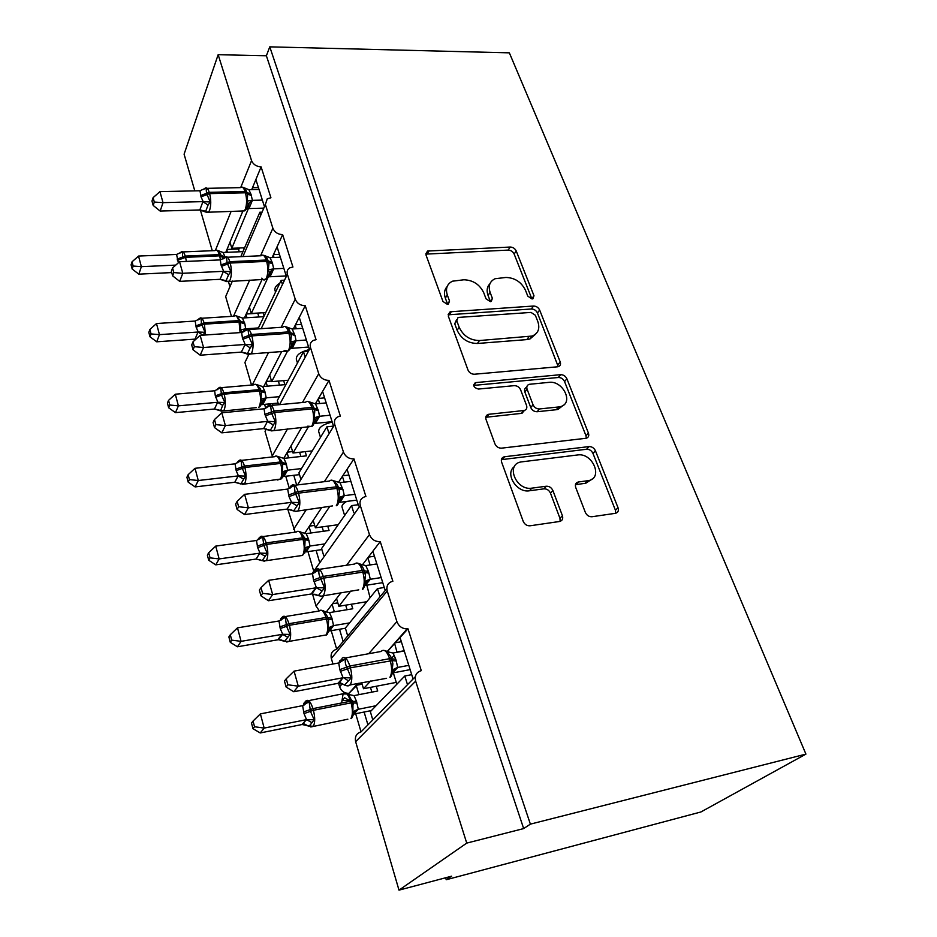 <?xml version="1.0" encoding="UTF-8"?>
<svg xmlns="http://www.w3.org/2000/svg" width="937" height="937" viewBox="0 0 937 937"><rect width="100%" height="100%" fill="white"/><g stroke="black" fill="none" stroke-linecap="round" stroke-linejoin="round"><path stroke-width="1.41" d="M532.075 298.95L532.884 298.786L533.985 295.752L516.228 250.987C514.975 248.481 512.972 247.169 510.22 247.04L427.541 251.046L426.066 255.157L442.967 301.48L447.394 304.373L448.331 304.162L449.537 301.058L447.312 295.003C445.333 288.549 447.043 283.946 452.454 281.194L463.897 279.776C473.08 280.116 479.697 284.45 483.761 292.789L486.022 298.774L490.379 301.62L491.246 301.433L492.393 298.376L490.121 292.403C488.048 285.949 489.7 281.393 495.052 278.734L505.933 277.446C514.87 277.774 521.382 282.049 525.481 290.259L527.8 296.151L532.075 298.95M585.356 512.434C586.808 515.42 589.01 516.849 591.961 516.744L615.433 513.312C618.069 512.586 618.924 510.724 618.022 507.725L595.44 450.779C594.035 447.945 591.891 446.551 589.033 446.586L504.188 456.787C501.705 457.619 500.85 459.423 501.635 462.199L523.233 521.394C524.661 524.451 526.922 525.915 530.002 525.798L559.588 521.476C562.341 520.714 563.278 518.805 562.423 515.748L552.9 490.543C551.471 487.58 549.269 486.151 546.271 486.233L531.794 488.154C516.158 490.894 505.348 464.623 520.855 461.964L577.59 454.96C592.641 452.407 603.604 478.315 588.295 480.646L578.258 482.005C575.728 482.766 574.885 484.593 575.728 487.474L585.356 512.434M269.774 46.85L530.377 824.138L805.925 754.109L509.353 52.847L269.774 46.85L266.377 55.763L218.157 54.697L251.549 160.625C253.224 164.479 256.41 166.563 261.107 166.88L270.922 197.754L267.256 198.808L265.382 204.477L272.878 228.241C274.611 232.271 277.879 234.402 282.646 234.637L292.941 267.01L289.791 267.853C287.436 269.306 286.628 271.437 287.378 274.236L295.237 299.184C297.052 303.401 300.39 305.579 305.251 305.72L316.062 339.709L313.555 340.318C310.662 341.818 309.632 344.207 310.475 347.486L318.732 373.711C320.63 378.126 324.05 380.352 328.992 380.375L340.354 416.122L338.644 416.485C335.118 417.972 333.818 420.631 334.743 424.496L343.446 452.079C345.413 456.717 348.927 458.989 353.963 458.896L365.922 496.528L365.125 496.669C360.886 498.062 359.281 501.014 360.3 505.547L369.459 534.605C371.52 539.478 375.116 541.809 380.246 541.586L392.861 581.256C388.012 582.545 386.138 585.789 387.239 590.978L396.901 621.629C398.834 626.408 402.254 628.821 407.162 628.891L407.982 628.786L421.287 670.658C416.356 672.157 414.482 675.659 415.665 681.152L466.731 843.101L398.998 890.15L451.599 876.189L446.235 879.738L445.625 877.77M557.515 366.8L558.335 366.648C560.349 365.828 560.97 364.259 560.209 361.916L539.653 310.053C538.342 307.453 536.304 306.118 533.516 306.036L450.135 311.787L448.366 316.273L467.985 370.01C469.296 372.797 471.452 374.203 474.438 374.226L557.515 366.8M566.897 378.782L588.436 433.105C589.268 435.752 588.53 437.474 586.222 438.247L501.541 448.155C498.507 448.202 496.305 446.773 494.935 443.857L486.034 419.483C485.307 416.906 486.069 415.185 488.353 414.341L524.333 410.476C526.571 409.645 527.308 407.958 526.535 405.428L520.621 389.839C519.274 387.063 517.142 385.669 514.214 385.657L478.397 389.054C473.653 387.649 472.646 385.517 475.352 382.636L560.631 374.683C563.453 374.706 565.55 376.077 566.897 378.782L564.566 381.582L586 435.787L588.436 433.105M338.585 683.249L339.604 686.774C341.279 691.166 344.383 693.357 348.904 693.345L356.341 685.849L358.965 694.657M364.118 712.026L367.936 724.863L372.809 719.909L370.349 711.64L404.796 675.999L407.501 684.654L415.36 676.678M354.842 710.855L355.439 712.87M355.685 713.725L361.038 731.879L367.936 724.863M361.799 683.05L363.497 688.73L370.607 681.012M391.42 658.383L394.266 655.303M397.03 652.293L394.641 643.52L407.982 628.786M387.321 651.613L394.641 643.52M404.187 650.746L397.3 652M363.497 688.73L396.269 682.394M400.04 637.558L413.076 678.997M326.193 612.06L332.12 604.33L334.345 611.826M339.522 629.242L343.153 641.458L347.709 635.93L345.366 628.083L377.47 588.577L380.035 596.775L386.829 588.565M330.14 626.97L330.937 629.652M331.229 630.671L336.711 649.259L343.153 641.458M332.12 604.33L336.535 598.567L338.843 606.286L350.672 591.106M362.338 564.941L367.843 557.761L370.103 564.964M336.535 598.567L341.103 592.629M338.843 606.286L366.8 601.706M370.068 597.689L366.824 585.18M367.843 557.761L380.246 541.586M372.867 551.225L385.224 590.497M304.525 533.54L309.058 526.688L310.932 532.989M316.109 550.429L319.376 561.427M306.645 547.161L307.488 550.031M307.957 551.6L313.356 569.942M309.058 526.688L313.181 520.457L315.382 527.8L329.625 506.589M338.304 482.543L342.403 476.347L344.23 482.18M313.181 520.457L321.684 507.62M315.382 527.8L338.234 524.697M576.278 483.082L577.028 483.305M344.64 515.502L342.087 507.257C341.501 505.547 343.036 503.602 346.69 501.424M342.403 476.347L353.963 458.896M347.077 469.285L358.602 505.91M283.735 458.392L287.062 452.653L288.608 457.853M293.785 475.305L296.631 484.886M284.532 472.072L285.082 473.946M285.762 476.242L289.193 487.872M287.062 452.653L290.927 446L293.012 453.004L308.39 426.839M315.324 403.929L318.217 398.951L319.646 403.531M290.927 446L301.679 427.448M293.012 453.004L312.255 450.884M320.477 437.368L318.685 431.57C318.533 427.459 323.042 424.285 332.213 422.048M318.217 398.951L328.992 380.375M322.574 391.432L333.232 425.293M263.754 386.501L266.061 381.991L267.314 386.185M272.491 403.613L272.983 405.264M263.344 400.111L263.637 401.095M264.597 404.351L265.757 408.286M266.061 381.991L269.68 374.952L271.683 381.64L287.261 351.656M293.316 328.934L295.202 325.291L296.279 328.735M269.68 374.952L281.697 351.551M271.683 381.64L288.221 380.223M297.462 362.994L296.361 359.421C295.963 355.287 299.992 352.078 308.437 349.794M295.202 325.291L305.251 305.72M299.266 317.362L309.093 348.587M244.428 317.901L245.998 314.457L246.97 317.737M245.998 314.457L249.394 307.09L251.303 313.473L271.543 269.856M272.117 257.593L273.264 255.087L274.014 257.499M249.394 307.09L262.044 279.507M251.303 313.473L265.757 312.571M275.537 292.11L275.056 290.575C274.283 288.104 275.865 285.656 279.788 283.208M273.264 255.087L282.646 234.637M277.059 246.806L286.101 275.537M372.809 719.909L407.501 684.654M347.709 635.93L380.035 596.775M353.776 512.738L351.551 505.605L321.59 548.555L323.628 555.395M328.735 432.613L326.919 426.78L298.938 472.798L300.613 478.409M304.9 356.341L303.483 351.785L277.329 400.532L278.582 404.749M282.189 283.677L281.159 280.35L257.956 328.899M225.782 252.369L226.813 249.863L227.539 252.299M228.511 281.803L229.729 285.961M226.813 249.863L229.987 242.191L231.814 248.305L248.375 208.611M251.713 189.614L252.334 188.114L252.791 189.59M229.987 242.191L242.671 211.493M231.814 248.305L244.616 247.778M254.606 224.493L257.089 218.696M252.334 188.114L261.107 166.88M255.883 179.517L264.199 205.917M260.545 214.397L259.865 212.23L240.809 256.644M398.998 890.15L355.638 741.682C354.666 736.611 356.47 733.343 361.038 731.879M332.963 664.017L331.323 658.418C330.421 653.604 332.213 650.547 336.711 649.259M312.466 593.812L316.062 606.145L319.33 610.772M287.706 509.037L295.143 532.169M266.354 428.982L265.042 431.418L272.562 456.928M251.503 385.048L244.92 362.502L248.785 354.467M231.451 316.378L225.665 296.596L232.376 281.053M212.266 250.706L200.366 209.958M194.802 190.867L184.085 154.195L218.157 54.697M530.377 824.138L523.666 828.577L466.731 843.101M523.666 828.577L266.377 55.763M411.718 674.675L404.796 675.999M384.275 587.487L377.47 588.577M358.239 504.738L351.551 505.605M332.682 426.194L326.919 426.78M307.535 351.48L303.483 351.785M283.864 280.21L281.159 280.35M805.925 754.109L700.935 811.957L446.235 879.738M261.505 212.184L259.865 212.23M239.017 248.949L226.988 249.453M258.46 313.251L246.208 314.012M271.507 381.066L266.307 381.511M292.59 451.575L287.354 452.149M314.668 525.423L309.421 526.137M337.824 602.866L332.588 603.721M362.127 684.174L356.962 685.17M356.341 685.849L358.648 683.296M258.413 187.564L252.51 187.693M279.437 254.372L273.463 254.63M301.48 324.389L295.448 324.799M324.6 397.862L318.521 398.424M348.892 475.036L342.778 475.773M374.437 556.215L368.335 557.128M401.341 641.716L395.285 642.805M489.922 283.747C487.006 286.769 486.385 290.657 488.048 295.424L490.121 292.403M492.393 298.376L490.309 301.374L488.048 295.424M447.148 286.546C444.384 289.603 443.775 293.445 445.333 298.048L447.312 295.003M449.537 301.058L447.546 304.103L445.333 298.048M533.985 295.752L531.806 298.727L514.144 254.032C512.89 251.538 510.888 250.226 508.147 250.097L425.831 254.114M558.241 366.672L537.451 312.993C536.151 310.393 534.113 309.058 531.338 308.987L448.097 314.82L450.135 311.787M535.332 315.242L531.021 312.419L458.896 317.385L458.017 317.573L456.764 320.747L459.153 327.247C463.288 335.926 470.069 340.354 479.475 340.541L532.216 336.043C538.248 333.408 540.122 328.582 537.826 321.555L535.332 315.242M456.565 319.728L454.738 323.745L456.764 320.747M535.648 334.087L530.002 338.948L526.805 339.604L477.39 343.481C467.996 343.317 461.238 338.901 457.115 330.234L454.738 323.745M586.316 438.223L586 435.787M524.568 410.406L521.382 413.381L485.764 417.281M564.566 381.582C563.219 378.876 561.134 377.517 558.311 377.494L473.677 385.4M558.628 406.963L560.338 406.646C574.17 403.578 563.207 380.34 549.023 382.355L529.147 384.322C527.039 385.142 526.36 386.782 527.098 389.218L533.048 404.761C534.406 407.572 536.55 408.965 539.454 408.954L558.628 406.963L556.285 409.715L557.983 409.399L563.477 405.147M526.793 387.18C524.767 388.035 524.123 389.651 524.849 392.029L527.098 389.218M556.285 409.715L537.159 411.73C534.254 411.741 532.122 410.347 530.764 407.548L524.849 392.029M591.95 479.158L585.801 483.234L575.459 484.675M514.413 466.579C504.481 473.443 516.627 493.167 529.428 490.777L531.794 488.154M560.162 521.335L559.951 518.29L550.476 493.143C549.07 490.192 546.868 488.763 543.882 488.845L529.428 490.777M615.703 513.265L615.433 510.243L592.969 453.426C591.563 450.592 589.432 449.198 586.574 449.256L501.377 459.669M252.393 200.424L248.118 203.985L247.063 201.045L247.684 195.095L246.911 192.413L245.588 189.461L242.788 187.224L248.844 189.672L251.046 194.357L252.393 200.354L249.019 208.494L246.618 208.764M203.259 189.532L206.093 187.997L206.538 193.338L210.239 201.994L208.061 205.062L205.695 211.293L206.292 212.371M154.312 202.052L153.094 197.66L151.981 201.045L153.2 205.437L154.312 202.052L163.026 202.65L159.946 191.64L199.991 190.75L201.01 196.852L203.188 201.619L163.026 202.65L160.168 211.071L199.839 209.947L202.954 201.619M204.922 188.302C206.503 187.037 207.932 188.384 209.22 192.331L209.607 193.643C211.118 199.757 211.13 205.273 209.642 210.181L208.623 211.973L205.59 212.008L199.839 209.947M262.36 200.096L252.393 200.354M263.227 208.155L248.961 208.564M259.01 189.45L248.844 189.672M252.17 200.366L247.063 201.045M206.093 187.997L199.991 190.75M210.239 201.994L203.188 201.619M159.946 191.64L153.094 197.66M153.2 205.437L160.168 211.071M132.058 261.798L131.075 264.82L132.187 269.048L133.171 266.049L132.058 261.798L138.535 256.07L141.358 266.67L175.781 265.101M133.171 266.049L141.358 266.67L138.828 274.166L171.729 272.585M138.535 256.07L176.578 254.454L182.364 251.76L182.692 257.019L185.221 256.082L219.281 254.618C218.005 250.671 216.588 249.324 215.041 250.589L183.148 251.912M178.346 262.805L176.578 254.454M242.952 251.643L223.041 252.486L225.138 257.148M243.421 247.825L243.901 249.429M239.263 251.795L238.654 249.781L239.415 247.989M179.646 253.259L182.364 251.76M221.554 256.879L220.406 253.458L217.267 250.308L223.041 252.486M138.828 274.166L132.187 269.048M151.056 333.923L149.885 329.473L148.819 332.366L149.99 336.793L151.056 333.923L159.454 334.638L198.246 332.014L196.149 327.236L195.177 321.051L156.491 323.534L159.454 334.638L156.725 341.806L195.048 339.124L198.023 332.026M263.801 316.659L242.414 318.03L244.908 324.003L245.787 329.836M258.413 327.938L245.822 328.793M263.086 312.735L264.093 316.05M258.893 316.975L258.038 314.129L258.565 313.017M198.14 319.892L201.068 318.193L201.478 323.815L204.067 322.855L238.689 320.606C237.272 316.261 235.714 314.797 234.016 316.214L201.748 318.264M195.786 325.912L201.478 323.815L205.051 332.307L202.942 335.153L197.965 332.085M245.822 328.852L241.687 332.483L240.657 329.894L240.528 321.274L236.557 315.945L242.414 318.03M244.908 324.003L239.076 321.906L238.689 320.606L244.534 322.715M240.657 329.894L245.599 328.805M198.246 332.014L205.051 332.307M195.177 321.051L201.068 318.193M156.725 341.806L149.99 336.793M149.885 329.473L156.491 323.534M217.466 389.651L217.946 388.609L220.663 387.731L221.53 395.121L224.821 402.523L222.655 405.358L220.523 410.921M169.784 405.018L168.555 400.368L167.418 403.097L168.637 407.747L169.784 405.018L178.405 405.85L217.864 402.254L215.311 395.882L214.655 390.776L175.301 394.208L178.405 405.85L175.465 412.643L214.456 409.024L217.642 402.278M217.407 389.007L218.871 387.871C220.617 386.278 222.268 387.918 223.802 392.767L224.189 394.149C225.712 400.509 225.7 405.744 224.177 409.856L223.627 410.734L220.078 410.699L214.456 409.024M283.653 380.609L284.883 384.65L262.676 386.583L264.866 391.479L266.237 397.85L262.805 404.468L261.435 404.819L262.805 404.468M279.413 396.656L266.237 397.85L262.512 400.579L263.613 400.31L261.165 404.667M278.09 403.097L262.747 404.526M279.425 385.13L278.476 381.054M261.165 404.866L262.044 401.399L261.013 399.221L261.364 392.041L260.322 388.726L256.726 384.615L262.676 386.583M262.032 401.727L260.111 406.342L258.694 407.443L259.28 406.564C260.908 402.488 260.954 397.311 259.397 391.034L258.999 389.675C257.406 384.873 255.696 383.268 253.845 384.849L221.191 387.672M265.265 392.837L259.397 391.034L224.189 394.149L215.697 397.265M261.013 399.221L266.014 397.874M217.864 402.254L224.821 402.523M214.655 390.776L220.663 387.731M175.465 412.643L168.637 407.747M168.555 400.368L175.301 394.208M237.693 462.773L238.373 461.379L241.184 460.606L241.758 467.036L245.541 476.113L240.809 484.031M189.426 479.58L188.138 474.696L186.908 477.273L188.185 482.145L189.426 479.58L198.281 480.517L238.431 475.879L236.183 470.655L235.07 463.827L195.025 468.313L198.281 480.517L195.119 486.912L234.789 482.25L238.197 475.902M237.389 462.093L239.052 460.641C240.95 458.872 242.765 460.676 244.475 466.04L244.885 467.481C246.478 474.122 246.443 479.404 244.803 483.34L240.54 483.89L234.789 482.25M305.181 451.669L306.458 455.862L283.888 458.38L286.172 463.487L287.612 470.175L283.946 476.418L282.997 476.652L283.946 476.418M301.503 468.57L287.612 470.175L284.497 472.096L285.574 472.049L282.658 476.57M299.477 474.637L283.888 476.464M300.918 456.483L299.641 452.278M282.4 477.273L283.361 473.782L282.353 471.838L282.693 464.459L281.686 461.168L277.856 456.542L283.888 458.38M282.353 471.838L287.39 470.21M238.431 475.879L245.541 476.113M235.07 463.827L241.184 460.606M195.119 486.912L188.185 482.145M188.138 474.696L195.025 468.313M258.881 539.501L259.795 537.709L262.711 537.042L263.812 545.439L267.291 553.322L262.114 560.736M210.052 557.855L208.693 552.725L207.37 555.126L208.717 560.244L210.052 557.855L219.141 558.92L260.017 553.123L257.675 547.653L256.48 540.485L215.733 546.095L219.141 558.92L215.756 564.859L256.117 559.061L259.783 553.146M262.114 560.595L256.117 559.061L262.184 560.549M327.751 526.125L329.063 530.483L306.141 533.645L308.496 538.986L310.03 546.06L306.106 551.823M324.834 543.905L310.03 546.013L308.168 546.88L308.777 547.103L305.193 551.928M321.895 549.597L306.048 551.881M323.429 531.267L322.117 526.887M304.666 553.181L305.72 549.691L304.724 547.981L305.075 540.45L304.068 537.088L300.695 532.064M304.724 547.981L309.807 546.048M306.141 533.645L300.004 531.935M260.017 553.123L267.291 553.322M256.48 540.485L262.711 537.042M215.756 564.859L208.717 560.244M208.693 552.725L215.733 546.095M273.721 268.931L269.364 272.702L268.333 269.821L268.966 263.765L268.134 260.826L266.893 257.956L263.847 255.332L269.997 257.675L272.28 262.571L273.721 268.931L270.102 276.696L268.029 276.895M223.463 258.694L226.531 256.972L227.059 262.7L230.877 271.648L228.616 274.717L226.075 280.702L226.637 281.615M173.837 272.597L172.56 267.97L171.354 271.226L172.631 275.841L173.837 272.597L182.785 273.288L179.553 261.728L220.312 259.9L221.003 264.948L223.662 271.308L182.785 273.288L179.705 281.369L220.078 279.308L223.428 271.308M223.006 258.975L224.939 257.347C226.707 255.754 228.335 257.206 229.811 261.681L230.221 263.051C231.802 269.434 231.79 275.01 230.186 279.765L229.319 281.205L225.922 281.276L220.078 279.308M283.852 268.38L273.709 268.872M285.902 275.946L270.043 276.755M280.339 257.218L269.997 257.675M270.102 276.696L268.638 276.708C270.231 274.389 270.852 272.761 270.477 271.859L269.376 272.374C268.849 275.911 267.584 278.219 265.581 279.331L266.506 277.902C268.228 273.182 268.275 267.677 266.647 261.376L266.237 260.029C264.702 255.602 263.004 254.173 261.13 255.754L227.504 257.23M273.487 268.884L268.333 269.821M226.531 256.972L220.312 259.9M230.877 271.648L223.662 271.308M179.553 261.728L172.56 267.97M172.631 275.841L179.705 281.369M296.08 340.81L292.367 343.27L291.665 344.781L290.646 341.993L291.302 335.833L290.388 332.6L289.24 329.824L285.949 326.779L292.192 329.016L295.003 335.54L296.08 340.81L292.215 348.213L290.505 348.365M244.651 331.323L245.049 330.398L247.977 329.367L249.031 336.957L252.545 344.781L250.202 347.861L247.274 353.987L247.989 354.28L241.324 352.101L245.166 344.476L242.402 337.812L241.641 332.494L200.143 335.352L203.54 347.498L244.92 344.488M194.346 346.69L192.999 341.841L191.698 344.933L193.034 349.782L194.346 346.69L203.54 347.498L200.225 355.205L241.324 352.101M306.387 340.002L296.08 340.752M308.601 347.041L292.145 348.283M302.71 328.29L292.192 329.016M295.846 340.775L290.646 341.993M247.977 329.367L241.641 332.494M252.545 344.781L245.166 344.476M200.143 335.352L192.999 341.841M193.034 349.782L200.225 355.205M319.576 416.309L316.554 417.984L315.09 420.502L314.094 417.82L314.762 411.554L313.778 407.993L312.7 405.299L309.151 401.821L315.5 403.917L318.428 410.757L319.576 416.309L315.429 423.313L314.129 423.419M266.881 407.665L267.478 406.365L270.512 405.44L271.695 413.58L275.326 421.662L270.149 430.633M215.908 424.637L214.491 419.53L213.097 422.458L214.503 427.553L215.908 424.637L225.372 425.574L221.8 412.784L264.07 408.79L264.878 414.4L267.771 421.381L225.372 425.574L221.8 432.835L263.648 428.596L267.513 421.404M266.858 406.717L268.146 405.721C270.278 403.706 272.28 405.463 274.154 411.003L274.6 412.514C276.345 419.483 276.274 425.175 274.412 429.579L273.944 430.282C273.663 430.915 272.269 430.961 269.739 430.423L263.648 428.596M330.058 415.22L319.576 416.262M332.096 421.685L315.359 423.372M326.193 402.91L315.5 403.917M319.341 416.286L314.094 417.82M270.512 405.44L264.07 408.79M275.326 421.662L267.771 421.381M221.8 412.784L214.491 419.53M214.503 427.553L221.8 432.835M344.289 495.708L342.532 496.434L339.721 500.147L338.761 497.57L339.452 491.234L338.362 487.287L337.355 484.675L333.56 480.74L340.002 482.684L343.059 489.864L344.289 495.708L339.838 502.255L338.983 502.314M289.018 488.142L291.079 486.303L294.241 485.507L295.085 492.628L299.301 502.583L293.609 510.97M238.63 506.741L237.131 501.354L235.62 504.083L237.108 509.459L238.63 506.741L248.375 507.807L244.616 494.338L287.659 489.079L289.018 496.598L291.559 502.337L248.375 507.807L244.51 514.565L287.132 509.084L291.302 502.373M290.669 486.198L291.395 485.671C293.738 483.422 295.951 485.378 298.06 491.55L298.54 493.143C300.367 500.44 300.273 506.179 298.259 510.36L298.036 510.688C297.79 511.426 296.233 511.485 293.386 510.852L287.132 509.084M354.947 494.314L344.289 495.661M356.786 500.124L339.768 502.314M350.883 481.36L340.002 482.684M339.838 502.255L339.44 502.255C342.497 498.929 343.656 497.078 342.93 496.704L342.52 496.434C342.064 496.024 341.138 496.985 339.768 499.316L339.768 499.316C338.772 503.333 337.613 505.465 336.289 505.734L336.524 505.406C338.667 501.248 338.796 495.579 336.922 488.388L336.442 486.818C334.263 480.74 331.944 478.819 329.484 481.056L294.651 485.272M344.043 495.696L338.761 497.57M294.241 485.507L287.659 489.079M299.301 502.583L291.559 502.337M291.079 509.869L292.637 510.571M244.616 494.338L237.131 501.354M237.108 509.459L244.51 514.565M281.088 620.13L282.295 617.858L285.316 617.331L286.546 626.291L290.13 634.431L284.579 641.318L278.5 639.678L282.693 634.267L280.257 628.54L278.98 620.985L237.494 627.849L241.09 641.341L282.447 634.314M231.72 640.147L230.303 634.747L228.874 636.937L230.291 642.325L231.72 640.147L241.09 641.341L237.424 646.776L278.5 639.678M284.567 641.095L278.512 639.713M351.41 604.224L352.792 608.769L329.484 612.622L331.932 618.221L333.56 625.658L329.297 630.999L345.402 628.235M349.583 622.894L333.56 625.611M347.065 609.718L345.694 605.161M333.56 625.658L329.145 630.132L328.208 627.931L328.582 620.259L327.552 616.78L323.78 610.983L321.684 610.315M328.208 627.931L333.326 625.658M329.484 612.622L323.253 611.076M282.693 634.267L290.13 634.431M278.98 620.985L285.316 617.331M237.424 646.776L230.291 642.325M230.303 634.747L237.494 627.849M381.16 577.579L370.302 579.277L365.664 584.02L364.739 581.561L365.453 575.177L364.774 572.437L363.31 568.255L359.937 563.945M313.743 572.132L315.933 570.516L319.224 569.86C318.486 571.945 318.814 574.51 320.208 577.532L324.565 587.862L318.346 595.639M321.953 590.907L316.331 587.757L272.644 594.55L268.661 580.331L312.513 573.678L313.485 579.944L316.413 587.698M262.583 593.32L261.013 587.64L259.385 590.146L260.943 595.815L262.583 593.32L272.644 594.55L268.462 600.746L311.88 593.882L316.296 587.757M315.781 569.93L315.886 569.86C318.428 567.365 320.887 569.555 323.265 576.431L323.769 578.117C325.678 585.695 325.572 591.47 323.429 595.44C323.265 596.283 321.555 596.342 318.311 595.616L311.88 593.882M376.861 563.933L365.793 565.608L368.475 571.5L370.302 579.312L365.207 585.449M382.753 582.662L365.442 585.402M370.068 579.312L367.304 580.308L365.711 583.048C363.966 587.897 362.853 589.959 362.373 589.232C364.645 585.297 364.809 579.581 362.842 572.109L362.338 570.457C359.878 563.687 357.313 561.544 354.631 564.039L319.341 569.345M359.258 563.828L365.793 565.608M367.304 580.308L364.739 581.561M319.224 569.86L312.513 573.678M324.565 587.862L316.636 587.675M314.867 594.175L317.374 595.182M268.661 580.331L261.013 587.64M260.943 595.815L268.462 600.746M302.838 705.596L305.954 702.141L309.093 701.743L310.463 711.335L314.164 719.745L310.018 725.203L308.285 725.976M254.536 726.749L253.049 721.068L251.503 723.036L252.99 728.705L254.536 726.749L264.175 728.096L306.54 719.628L304.01 713.619L302.628 705.643L260.392 713.889L264.175 728.096L260.228 732.957L302.054 724.524L306.294 719.675M307.957 725.683L302.054 724.524M376.276 686.259L377.705 691.002L354.01 695.617L356.564 701.485L358.297 709.274L353.788 714.076M376.077 705.713L358.297 709.274M371.392 710.562L353.717 714.123M371.884 692.138L370.455 687.383M358.285 709.309L353.811 714.041L352.898 711.979L352.956 702.937L348.131 693.977L343.071 693.966L341.642 702.961M350.192 699.916L349.419 700.489L344.558 697.714L342.099 700.443L349.267 700.595M352.898 711.979L355.053 710.703L353.858 713.198C352.476 717.18 351.492 718.972 350.906 718.574C352.816 715.107 352.874 709.871 351.082 702.855L350.602 701.204C348.248 694.305 345.8 691.811 343.27 693.72L308.601 700.653M355.053 710.703L358.063 709.321M354.01 695.617L347.686 694.247M306.54 719.628L314.164 719.745M302.628 705.643L309.093 701.743M260.228 732.957L252.99 728.705M253.049 721.068L260.392 713.889M408.778 665.364L397.745 667.437L393.013 672.461L392.135 670.154L392.884 663.747L390.706 656.486L386.77 651.25L384.416 650.489M338.866 662.927L339.826 660.679L345.601 658.863C344.886 661.182 345.261 663.935 346.725 667.144L351.234 677.884L344.699 684.912M287.893 684.783L286.23 678.775L284.461 681.035L286.113 687.02L287.893 684.783L298.271 686.177L294.066 671.138L338.749 662.963L339.803 669.604L343.094 677.732L298.271 686.177L293.75 691.74L337.988 683.331L342.837 677.779M343.703 684.525L337.988 683.331L340.845 683.096L339.815 682.405L342.755 677.838M397.733 667.472L392.779 672.801M410.125 669.639L392.744 672.942M404.257 650.969L393.001 653.03L395.789 659.226L397.745 667.437M397.499 667.495L394.184 669.006L393.083 671.384C391.432 675.94 390.378 677.919 389.897 677.322C392.076 673.445 392.17 667.812 390.179 660.421L389.64 658.676C387.028 651.414 384.275 648.908 381.382 651.156M386.349 651.449L393.001 653.03M394.184 669.006L392.135 670.154M345.601 658.863L338.749 662.963M351.234 677.884L343.094 677.732M294.066 671.138L286.23 678.775M286.113 687.02L293.75 691.74M355.638 741.682L415.665 681.152M339.604 686.774L342.122 683.916M368.674 653.721L396.901 621.629M331.323 658.418L387.239 590.978M316.062 606.145L324.132 595.335M346.596 565.245L369.459 534.605M311.974 573.76L360.3 505.547M293.621 529.311L306.329 509.611M324.343 481.677L343.446 452.079M297.568 484.921L334.743 424.496M272.222 456.014L287.542 428.9M302.464 402.512L318.732 373.711M279.531 404.655L310.475 347.486M252.287 384.99L268.521 352.558M281.159 327.318L295.237 299.184M261.189 328.676L287.378 274.236M233.5 316.249L249.652 280.151M260.556 255.778L272.878 228.241M242.929 256.551L265.382 204.477M215.451 250.261L231.134 211.317M240.797 187.33L251.549 160.625M427.249 253.81L429.146 250.671M508.147 250.097L510.22 247.04M514.144 254.032L516.228 250.987M449.444 314.516L451.447 311.494M531.338 308.987L533.516 306.036M537.451 312.993L539.653 310.053M557.913 364.751L560.209 361.916M457.115 330.234L459.153 327.247M477.39 343.481L479.475 340.541M526.805 339.604L529.007 336.699M486.912 417L489.091 414.201M521.382 413.381L523.654 410.605M473.876 385.376L475.996 382.495M558.311 377.494L560.631 374.683M530.764 407.548L533.048 404.761M537.159 411.73L539.454 408.954M576.032 484.558L578.504 481.958M585.168 483.34L587.651 480.751M543.882 488.845L546.271 486.233M550.476 493.143L552.9 490.543M559.951 518.29L562.423 515.748M502.408 459.423L504.68 456.706M586.574 449.256L589.033 446.586M592.969 453.426L595.44 450.779M615.433 510.243L618.022 507.725M251.046 194.357L245.025 191.523C243.667 187.541 242.133 186.24 240.434 187.623L207.171 188.337M241.781 211.012L244.252 210.942L245.342 209.162C246.946 204.313 246.981 198.855 245.424 192.811L245.025 191.523L209.22 192.331L200.635 195.54M201.01 196.852L209.607 193.643L245.424 192.811L247.356 193.83L246.443 191.113M249.019 208.494L247.274 208.506C248.727 205.988 249.242 204.383 248.844 203.68L248.118 203.868C247.473 207.815 246.185 210.169 244.252 210.942L206.573 212.277M251.444 195.634L247.356 193.83L247.673 195.037M208.061 205.062L202.896 201.689M205.695 211.293L199.827 209.888M179.365 253.435L181.181 251.994C182.633 250.729 183.992 252.088 185.221 256.082L185.585 257.335L219.656 255.86L219.281 254.618L225.091 256.984M177.128 259.092L182.692 257.019L183.055 258.272L185.585 257.335L186.393 261.423M220.476 259.889L219.656 255.86L221.472 256.586L220.394 253.458M220.464 253.611L221.472 256.609L223.791 258.108M177.48 260.345L183.055 258.272M198.41 319.189L199.604 318.393C201.197 316.964 202.697 318.451 204.067 322.855L204.442 324.167L239.076 321.906L240.083 332.6M196.149 327.236L204.442 324.167L205.472 334.989M195.037 339.077L196.231 338.913M256.246 407.665L221.577 411.156M215.311 395.882L223.802 392.767L258.999 389.675L264.866 391.479M214.444 408.965L220.23 410.394M217.583 402.336L222.655 405.358M277.469 479.99L280.491 479.112C282.248 475.2 282.318 469.976 280.69 463.428L280.268 462.011C278.5 456.706 276.602 454.949 274.588 456.706L241.535 460.372M283.349 474.251L284.497 472.107L283.361 473.782C282.646 476.921 281.885 478.643 281.077 478.971L242.238 484.406M235.784 469.203L244.475 466.04L280.268 462.011L286.172 463.487M236.183 470.655L244.885 467.481L280.69 463.428L282.529 463.885L281.686 461.168M281.732 461.309L282.541 463.909L286.593 464.904M234.777 482.204L240.715 483.679M238.139 475.949L243.304 478.936M299.758 555.828L302.745 555.161C304.619 551.46 304.712 546.189 303.014 539.361L302.569 537.861C300.59 532.005 298.516 530.061 296.326 532.005L262.828 536.585M258.389 538.681L260.193 536.948C262.266 534.992 264.257 536.983 266.167 542.921L266.6 544.432C268.263 551.354 268.216 556.683 266.448 560.42L263.941 561.275M257.253 546.142L266.167 542.921L302.569 537.861L308.496 538.986M257.675 547.653L266.6 544.432L303.014 539.361L308.941 540.473M305.696 550.3L302.546 555.43L266.26 560.677L262.009 560.666L259.596 559.612M259.713 553.205L264.972 556.133M272.28 262.571L266.237 260.029L229.811 261.681L221.003 264.948M221.413 266.319L230.221 263.051L266.647 261.376L268.591 262.29L267.549 259.256M261.786 278.148C263.063 280.14 264.328 280.538 265.581 279.331L227.082 281.604M272.702 263.906L268.591 262.29L268.954 263.695M228.616 274.717L223.369 271.379M226.075 280.702L220.078 279.249M294.569 334.122L288.479 331.897C286.769 326.99 284.883 325.42 282.822 327.2L248.82 329.519M244.838 330.55L246.021 329.707C247.965 327.915 249.769 329.508 251.432 334.486L242.402 337.812M284.134 350.356L287.975 351.082L288.69 350.016C290.552 345.46 290.622 339.897 288.924 333.314L288.479 331.897L251.432 334.486L251.854 335.914C253.517 342.579 253.482 348.213 251.748 352.816L251.069 353.881L248.633 354.385M242.824 339.241L251.854 335.914L288.924 333.314L290.868 334.122L289.627 330.585M295.003 335.54L290.868 334.122L291.278 335.739M292.215 348.213L291.067 348.224C293.105 345.308 293.831 343.645 293.281 343.258L291.688 344.277C291.278 347.416 290.037 349.688 287.975 351.082L251.069 353.881L246.021 353.53M250.202 347.861L244.862 344.547M247.473 353.554L241.324 352.043M317.959 409.27L311.857 407.408C309.924 401.938 307.828 400.204 305.579 402.219L271.168 405.44M307.687 426.194L311.517 426.452L312.009 425.749C314 421.392 314.106 415.77 312.314 408.895L311.857 407.408L274.154 411.003L264.878 414.4M265.323 415.911L274.6 412.514L312.314 408.895L314.27 409.586L312.747 405.393M315.429 423.313L314.645 423.325C317.069 420.432 317.983 418.71 317.374 418.136L316.542 417.984L315.113 419.835C314 424.227 312.794 426.429 311.517 426.452L271.32 430.891M318.428 410.757L314.27 409.586L314.738 411.46M272.901 424.73L267.455 421.463M269.961 430.106L263.648 428.549M342.567 488.294L336.442 486.818L298.06 491.55L288.549 495.005M289.018 496.598L298.54 493.143L336.922 488.388L338.854 488.845L337.355 484.675M332.541 505.921L295.214 511.415M343.059 489.864L338.854 488.845L339.452 491.234M290.236 488.036L291.079 486.303M296.783 505.64L291.231 502.431M293.621 510.653L287.132 509.037M323.195 635.462L326.123 634.958C328.114 631.444 328.219 626.15 326.451 619.064L325.982 617.495C323.78 611.029 321.485 608.863 319.119 611.006L285.164 616.581M280.491 619.029L282.388 617.038C284.625 614.895 286.816 617.108 288.959 623.679L289.416 625.272C291.149 632.452 291.079 637.804 289.205 641.341L286.757 642.032M279.812 626.947L288.959 623.679L325.982 617.495L331.932 618.221M280.257 628.54L289.416 625.272L326.451 619.064L332.401 619.779M282.482 634.302L287.729 637.23M368.475 571.5L362.338 570.457L323.265 576.431L313.485 579.944M358.789 589.853L320.442 596.295M313.977 581.631L323.769 578.117L362.842 572.109L364.809 572.519L363.357 568.361M368.991 573.151L364.809 572.519L365.43 575.06M314.809 572.765L315.933 570.516M318.545 595.522L311.88 593.835M347.861 719.194L310.791 726.971M305.907 700.958C308.308 699.061 310.651 701.614 312.935 708.618L350.602 701.204L356.564 701.485M303.541 711.944L312.935 708.618L313.403 710.293L351.082 702.855L357.056 703.125M304.01 713.619L313.403 710.293C315.16 717.414 315.137 722.708 313.345 726.187L308.308 726.152L305.169 724.371L308.46 726.152M302.054 724.5L305.157 724.371L303.729 723.587C302.885 723.505 303.881 722.216 306.704 719.698L311.67 722.521M306.223 719.721L306.879 719.581M305.954 702.141L304.396 704.929M395.789 659.226L389.64 658.676L349.864 666.02L339.803 669.604M341.946 658.324C344.687 656.076 347.322 658.652 349.864 666.02L350.391 667.788C352.335 675.296 352.277 681 350.239 684.9L347.1 685.884M386.559 678.306L350.239 684.9C349.103 686.118 347.229 686.177 344.629 685.076L340.845 683.096L344.851 685.052M340.33 671.372L350.391 667.788L392.146 660.655L390.706 656.497M340.389 662.342L341.115 659.718M396.328 660.96L392.146 660.655L392.849 663.619M348.517 680.906L343.481 677.685M348.904 693.345L357.84 683.448M387.18 651.578L407.162 628.891M393.317 672.825L396.843 684.233M425.82 253.915L427.541 251.046M530.002 338.948L532.216 336.043M486.174 417.141L488.353 414.341M522.073 413.252L524.333 410.476M473.642 384.943L475.352 382.636M557.983 409.399L560.338 406.646M575.786 484.605L578.258 482.005M585.801 483.234L588.295 480.646M501.927 459.505L504.188 456.787M242.578 187.33L243.421 187.552M247.684 195.107L245.564 189.438M217.923 250.612L216.869 250.32M237.213 316.226L235.995 315.874M241.664 332.494L242.859 332.213M256.937 384.65L255.977 384.439M278.16 456.53L276.883 456.202M305.075 540.45L304.068 537.088M300.437 531.9L298.751 531.42M305.052 540.38L304.115 537.217M263.473 255.368L264.492 255.649M268.966 263.765L266.893 257.956M285.363 326.72L286.581 327.072M291.302 335.833L289.24 329.824M244.264 331.171L243.831 331.792M308.32 401.622L309.315 401.844M314.762 411.554L312.7 405.311M332.424 480.341L333.853 480.728M339.428 491.117L337.402 484.792M330.948 626.513L329.192 629.395C327.704 633.646 326.685 635.497 326.123 634.958L289.123 641.388L284.579 641.318L280.877 639.819M328.582 620.259L327.552 616.78M328.547 620.165L327.587 616.886M278.746 639.678L278.711 639.631C277.926 639.327 279.156 637.57 282.412 634.361M357.758 563.196L359.691 563.781M365.453 575.177L363.298 568.255M312.091 593.847L312.068 593.789C311.342 593.191 312.771 591.177 316.331 587.757M303.764 703.406L305.72 701.216M353.296 704.214L352.218 700.489M353.261 704.074L352.242 700.56M392.872 663.747L390.659 656.38M345.32 657.973L381.136 651.461"/></g></svg>
